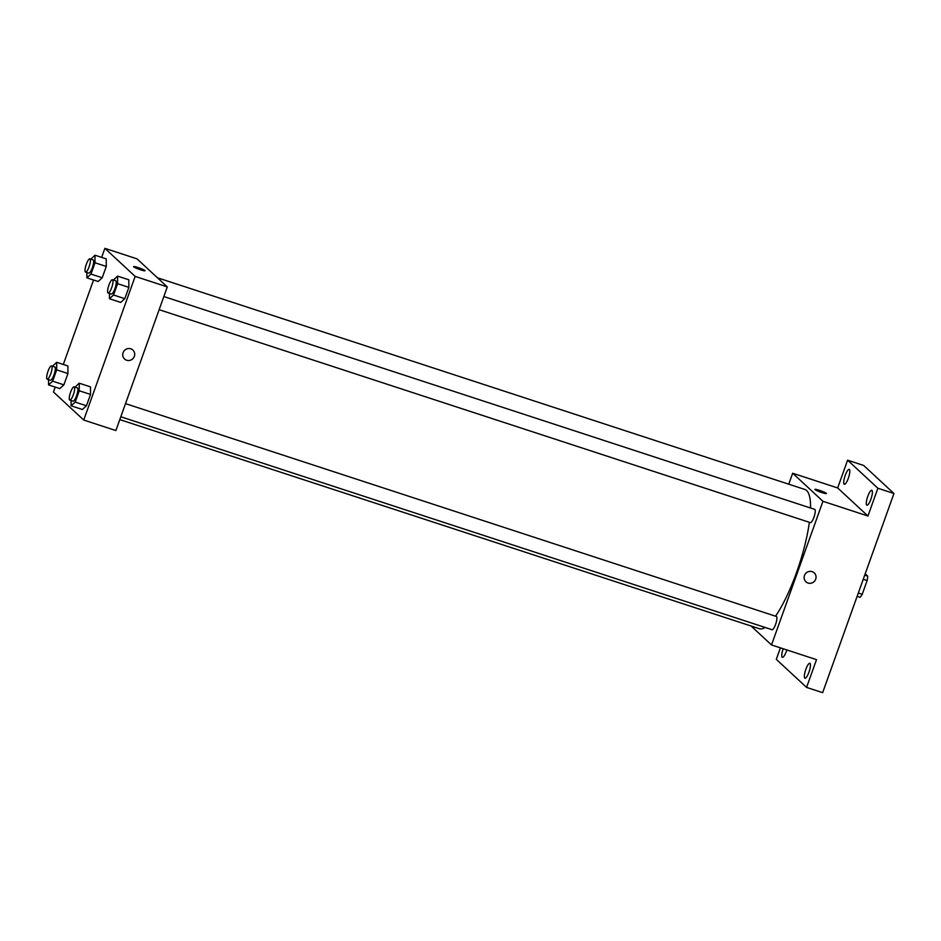 <?xml version="1.0" encoding="UTF-8"?>
<svg xmlns="http://www.w3.org/2000/svg" width="941" height="941" viewBox="0 0 941 941"><rect width="100%" height="100%" fill="white"/><g stroke="black" fill="none" stroke-linecap="round" stroke-linejoin="round"><path stroke-width="1.41" d="M865.202 573.787L867.684 576.092A13.503 3.317 -71.9 0 1 867.143 580.562L862.215 594.3A13.503 3.317 -71.9 0 1 860.086 597.312L857.133 596.347M858.321 593.03L862.215 594.3M863.238 579.291L867.143 580.562M864.732 575.127L867.684 576.092M788.746 484.192L792.675 473.241L837.666 487.956L847.606 460.196L863.673 465.454L893.95 493.507L822.646 692.658L806.578 687.4L776.29 659.347L780.418 647.843M847.606 460.196L877.882 488.25L893.95 493.507M877.882 488.25L867.943 516.009L822.952 501.294L771.514 644.938L816.506 659.653L806.578 687.4M814.236 572.846A6.105 5.881 -47.2 0 1 808.037 583.032A6.105 5.881 -47.2 0 1 805.778 573.328A6.105 5.881 -47.2 0 1 815.165 580.303A6.105 5.881 -47.2 0 1 805.943 581.797M808.942 672.203A7.846 1.929 108.1 0 1 804.955 678.238A7.846 1.929 108.1 0 1 805.849 669.333A7.846 1.929 108.1 0 1 809.836 663.311A7.846 1.929 108.1 0 1 808.942 672.203M786.817 649.949A7.846 1.929 108.1 0 1 786.37 651.301A7.846 1.929 108.1 0 1 782.383 657.324A7.846 1.929 108.1 0 1 783.159 648.749M848.323 478.263A7.846 1.929 108.1 0 1 844.336 484.286A7.846 1.929 108.1 0 1 845.23 475.393A7.846 1.929 108.1 0 1 849.217 469.371A7.846 1.929 108.1 0 1 848.323 478.263M870.895 499.177A7.846 1.929 108.1 0 1 866.908 505.199A7.846 1.929 108.1 0 1 867.802 496.307A7.846 1.929 108.1 0 1 871.789 490.285A7.846 1.929 108.1 0 1 870.895 499.177M837.666 487.956L867.943 516.009M119.789 419.604L759.328 628.717A73.257 18.008 -71.9 0 0 765.104 627.447M775.549 616.179A73.257 18.008 -71.9 0 0 809.378 522.302M810.566 508.011A73.257 18.008 -71.9 0 0 804.861 489.461L157.429 277.76M792.675 473.241L822.952 501.294M771.514 644.938L751.106 626.036M771.867 629.611A6.975 1.717 -71.9 0 0 772.043 629.717A6.975 1.717 -71.9 0 0 775.843 623.624A6.975 1.717 -71.9 0 0 776.372 616.461L125.506 403.63M810.213 522.537A6.975 1.717 -71.9 0 0 810.377 522.631A6.975 1.717 -71.9 0 0 814.177 516.538A6.975 1.717 -71.9 0 0 814.718 509.375L163.852 296.544M814.918 489.414A6.105 0.67 -160.3 0 1 820.176 490.59A6.105 0.67 -160.3 0 1 826.292 493.307A6.105 0.67 -160.3 0 1 826.41 493.531A6.105 0.67 -160.3 0 1 820.446 492.096A6.105 0.67 -160.3 0 1 814.918 489.414A6.105 0.67 -160.3 0 1 820.176 490.59A6.105 0.67 -160.3 0 1 826.292 493.307A6.105 0.67 -160.3 0 1 826.41 493.531M101.652 257.387L104.886 248.342L137.021 258.857L167.298 286.899L115.872 430.555L83.725 420.039L53.449 391.997L55.201 387.092M104.886 248.342L135.163 276.395L167.298 286.899M135.163 276.395L83.725 420.039M132.881 350.052A6.105 5.881 -47.2 0 1 126.682 360.238A6.105 5.881 -47.2 0 1 124.412 350.534A6.105 5.881 -47.2 0 1 133.81 357.509A6.105 5.881 -47.2 0 1 124.577 359.003M106.239 258.881L106.286 266.456L102.228 277.76L98.146 281.5L102.228 277.76L106.286 266.456L106.239 258.881L94.994 255.211L95.029 262.774L90.983 274.09L86.89 277.83L86.866 272.525M90.477 386.88L90.512 394.444L86.466 405.759L82.373 409.5L86.466 405.759L90.512 394.444L90.477 386.88L79.22 383.199L79.267 390.774L75.209 402.078L71.128 405.818L71.093 400.525M63.306 364.473L93.547 280.006M128.811 279.795L128.858 287.37L124.8 298.673L120.719 302.414L124.8 298.673L128.858 287.37L128.811 279.795L117.566 276.125L117.601 283.688L113.555 294.992L109.462 298.744L109.438 293.439M67.905 365.967L67.94 373.542L63.894 384.845L59.801 388.586L63.894 384.845L67.94 373.542L67.905 365.967L56.648 362.297L56.695 369.86L52.637 381.164L48.556 384.916L48.52 379.611M133.563 266.621A6.105 0.67 -160.3 0 1 138.821 267.797A6.105 0.67 -160.3 0 1 144.926 270.514A6.105 0.67 -160.3 0 1 145.055 270.737A6.105 0.67 -160.3 0 1 139.08 269.302A6.105 0.67 -160.3 0 1 133.563 266.621A6.105 0.67 -160.3 0 1 138.809 267.797A6.105 0.67 -160.3 0 1 144.938 270.514A6.105 0.67 -160.3 0 1 145.055 270.737M52.496 366.225L56.648 362.297M50.261 380.129A6.975 1.717 -71.9 0 0 50.438 380.235A6.975 1.717 -71.9 0 0 54.237 374.13A6.975 1.717 -71.9 0 0 54.766 366.966L51.555 365.92A6.975 1.717 -71.9 0 0 47.885 371.648A6.975 1.717 -71.9 0 0 47.05 379.082A6.975 1.717 -71.9 0 0 47.215 379.188A6.975 1.717 -71.9 0 0 51.014 373.083A6.975 1.717 -71.9 0 0 51.555 365.92M56.695 369.86L67.94 373.542M52.637 381.164L63.894 384.845M48.556 384.916L59.801 388.586M90.83 259.14L94.994 255.211M88.607 273.043A6.975 1.717 -71.9 0 0 88.772 273.149A6.975 1.717 -71.9 0 0 92.571 267.056A6.975 1.717 -71.9 0 0 93.112 259.881L89.901 258.834A6.975 1.717 -71.9 0 0 86.219 264.562A6.975 1.717 -71.9 0 0 85.396 271.996A6.975 1.717 -71.9 0 0 85.56 272.102A6.975 1.717 -71.9 0 0 89.36 265.997A6.975 1.717 -71.9 0 0 89.901 258.834M95.029 262.774L106.286 266.456M90.983 274.09L102.228 277.76M86.89 277.83L98.146 281.5M75.068 387.139L79.22 383.199M72.833 401.042A6.975 1.717 -71.9 0 0 73.01 401.148A6.975 1.717 -71.9 0 0 76.809 395.044A6.975 1.717 -71.9 0 0 77.338 387.88L74.127 386.833A6.975 1.717 -71.9 0 0 70.457 392.562A6.975 1.717 -71.9 0 0 69.622 399.996A6.975 1.717 -71.9 0 0 69.787 400.09A6.975 1.717 -71.9 0 0 73.586 393.997A6.975 1.717 -71.9 0 0 74.127 386.833M79.267 390.774L90.512 394.444M75.209 402.078L86.466 405.759M71.128 405.818L82.373 409.5M113.402 280.053L117.566 276.125M111.179 293.957A6.975 1.717 -71.9 0 0 111.344 294.062A6.975 1.717 -71.9 0 0 115.143 287.958A6.975 1.717 -71.9 0 0 115.684 280.794L112.473 279.748A6.975 1.717 -71.9 0 0 108.791 285.476A6.975 1.717 -71.9 0 0 107.968 292.91A6.975 1.717 -71.9 0 0 108.133 293.016A6.975 1.717 -71.9 0 0 111.932 286.911A6.975 1.717 -71.9 0 0 112.473 279.748M117.601 283.688L128.858 287.37M113.555 294.992L124.8 298.673M109.462 298.744L120.719 302.414M159.147 309.695L810.377 522.631M120.801 416.769L772.043 629.717M47.215 379.188L50.438 380.235M85.56 272.102L88.772 273.149M69.787 400.09L73.01 401.148M108.133 293.016L111.344 294.062"/></g></svg>
